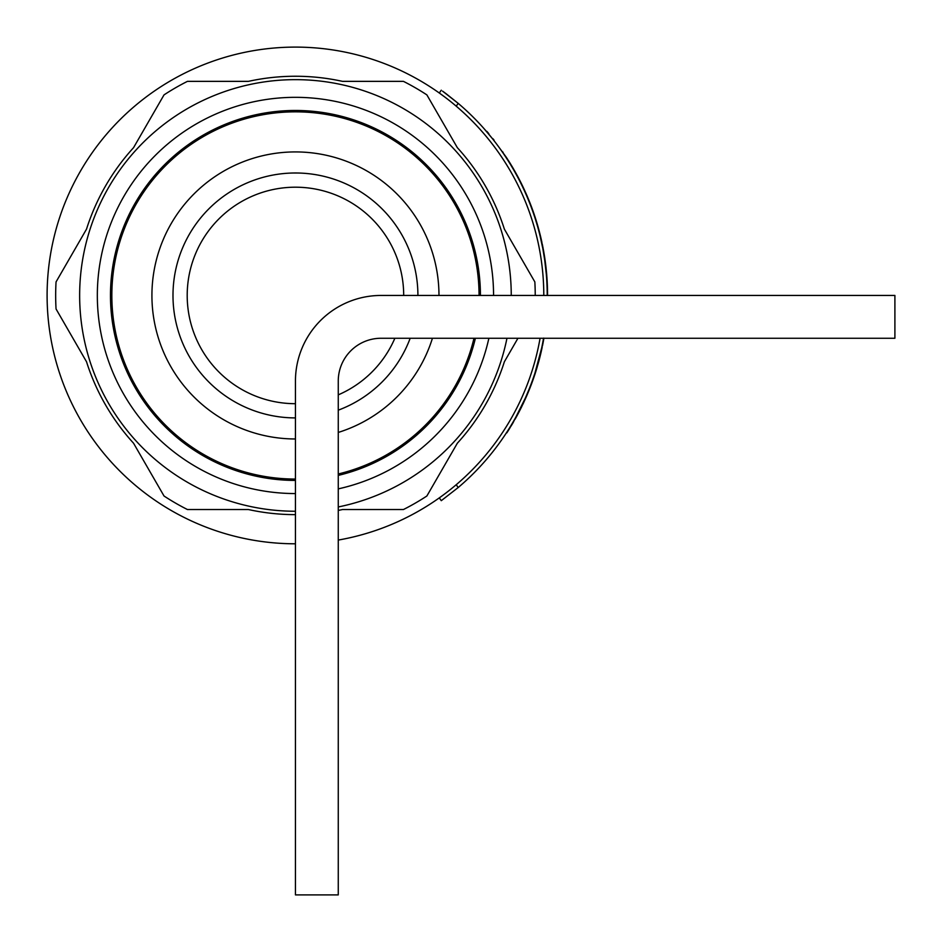 <?xml version="1.0" encoding="UTF-8"?>
<svg xmlns="http://www.w3.org/2000/svg" width="942" height="942" viewBox="0 0 942 942"><rect width="100%" height="100%" fill="white"/><g stroke="black" fill="none" stroke-linecap="round" stroke-linejoin="round"><path stroke-width="1.41" d="M543.346 341.322L543.546 338.26A251.773 251.773 0 0 1 458.201 487.532L456.211 484.73A248.347 248.347 0 0 0 540.072 338.26A248.347 248.347 0 0 1 338.26 540.072A248.347 248.347 0 0 0 440.62 496.94M440.632 496.929A248.347 248.347 0 0 0 442.21 495.786L439.302 497.882L441.28 500.673L458.201 487.532M456.14 106.093A248.347 248.347 0 0 0 453.078 103.549M449.84 100.924A248.347 248.347 0 0 0 447.003 98.71M444.353 96.696A248.347 248.347 0 0 0 89.172 157.149A248.347 248.347 0 0 1 543.793 295.447A248.347 248.347 0 0 0 456.211 106.163L458.201 103.361L446.39 93.941M47.1 295.447A248.347 248.347 0 0 0 295.447 543.793A248.347 248.347 0 0 1 89.172 157.149M338.26 506.961A215.8 215.8 0 0 0 506.961 338.26M511.247 295.447A215.8 215.8 0 0 0 295.447 79.646A215.8 215.8 0 0 0 79.646 295.447A215.8 215.8 0 0 0 295.447 511.247M517.935 338.26L504.37 361.763A219.192 219.192 0 0 1 457.341 443.223L426.867 496.01A239.786 239.786 0 0 1 403.423 509.54L342.476 509.54A219.192 219.192 0 0 1 338.26 510.423M295.447 514.638A219.192 219.192 0 0 1 248.417 509.54L187.458 509.54A239.786 239.786 0 0 1 164.026 496.01L133.552 443.223A219.192 219.192 0 0 1 86.523 361.763L56.049 308.976A239.786 239.786 0 0 1 56.049 281.917L86.523 229.13A219.192 219.192 0 0 1 133.552 147.67L164.026 94.883A239.786 239.786 0 0 1 187.458 81.353L248.417 81.353A219.192 219.192 0 0 1 342.476 81.353L403.423 81.353A239.786 239.786 0 0 1 426.867 94.883L457.341 147.67A219.192 219.192 0 0 1 504.37 229.13L534.844 281.917A239.786 239.786 0 0 1 535.233 295.447M295.447 480.42A184.973 184.973 0 0 1 110.473 295.447A184.973 184.973 0 0 1 295.447 110.473A184.973 184.973 0 0 1 480.42 295.447M295.447 493.561A198.114 198.114 0 0 1 97.332 295.447A198.114 198.114 0 0 1 295.447 97.332A198.114 198.114 0 0 1 493.561 295.447M488.874 338.26A198.114 198.114 0 0 1 338.26 488.874M475.392 338.26A184.973 184.973 0 0 1 338.26 475.392M295.447 417.907A122.46 122.46 0 0 1 172.987 295.447A122.46 122.46 0 0 1 295.447 172.987A122.46 122.46 0 0 1 417.907 295.447M432.437 338.26A143.525 143.525 0 0 1 338.26 432.437M295.447 438.972A143.525 143.525 0 0 1 151.921 295.447A143.525 143.525 0 0 1 295.447 151.921A143.525 143.525 0 0 1 438.972 295.447M473.991 338.26A183.608 183.608 0 0 1 338.26 473.991M295.447 479.054A183.608 183.608 0 0 1 111.839 295.447A183.608 183.608 0 0 1 295.447 111.839A183.608 183.608 0 0 1 479.054 295.447M295.447 403.694A108.248 108.248 0 0 1 187.199 295.447A108.248 108.248 0 0 1 295.447 187.199A108.248 108.248 0 0 1 403.694 295.447M394.863 338.26A108.248 108.248 0 0 1 338.26 394.863M410.17 338.26A122.46 122.46 0 0 1 338.26 410.17M543.522 338.425L543.11 340.698M529.793 203.413L530.075 204.143M493.643 139.628L494.055 140.711L493.643 139.628A252.115 252.115 0 0 0 493.314 139.216A252.115 252.115 0 0 0 492.972 138.78L492.36 138.556L492.972 138.78M483.835 128.418L492.36 138.556M499.39 147.812L507.514 159.104M546.701 279.374L547.09 287.381M525.754 397.159L522.763 403.682M511.447 424.783L509.281 428.351L511.235 425.808A252.115 252.115 0 0 0 511.742 424.96L513.673 421.003M525.306 398.172L513.001 422.852M529.204 388.964L525.389 397.995M541.685 347.928L534.985 372.961M542.981 341.416L542.568 343.571M542.462 344.148L541.685 347.916M542.886 248.924L544.817 260.746M544.865 261.075L544.994 262.053M531.206 207.11L532.63 210.996M523.234 188.2L523.54 188.059A252.115 252.115 0 0 1 523.987 189.012L524.977 191.991M526.413 395.664L527.39 393.367M525.483 397.783L526.649 395.122M515.097 419.202L517.158 415.469A252.115 252.115 0 0 0 517.994 413.903L520.29 409.487A252.115 252.115 0 0 0 521.091 407.898A252.115 252.115 0 0 0 522.033 405.978L524.894 399.078M528.168 391.519L528.898 390.636L528.285 392.119M532.242 380.98L532.925 379.049M529.628 388.822L530.546 385.537M529.345 388.622L530.735 385.054M532.36 380.639L533.042 379.756A252.115 252.115 0 0 0 533.631 378.072L533.313 377.966M533.631 378.072A252.115 252.115 0 0 0 536.08 370.642L540.202 355.911A252.115 252.115 0 0 0 540.472 354.793A252.115 252.115 0 0 0 540.602 354.274L540.272 354.192M541.32 349.6L542.003 346.421A251.773 251.773 0 0 0 542.027 346.315L543.134 340.604M542.686 342.982L543.122 340.663M544.959 259.344L544.617 257.013A252.115 252.115 0 0 0 544.57 256.707L542.981 247.593A252.115 252.115 0 0 0 542.969 247.569L542.663 246.027A252.115 252.115 0 0 0 542.251 243.99L541.732 243.166M541.438 241.835L540.967 239.715M540.826 239.056L539.801 234.793M539.601 234.005L539.26 232.65M539.024 231.756L539.165 230.955A252.115 252.115 0 0 0 538.706 229.236L538.377 229.318M528.05 199.103L527.779 198.444M529.875 203.613L529.333 202.247M530.275 204.661L530.04 204.049M530.782 205.98L530.146 204.308M529.934 203.766L529.251 202.035M527.025 196.666L525.73 193.663M529.31 202.2L528.556 200.316M535.704 370.712L536.493 368.157M540.779 352.037L541.45 349.011M542.345 344.737L542.604 343.418M542.827 342.24L543.004 341.334M541.626 242.695L541.191 240.693M541.297 241.187L540.708 238.561M537.8 227.222L537.635 226.633M537.552 226.363L537.293 225.468M514.944 418.778L513.484 421.333M514.956 418.754L517.158 415.469M506.513 432.696L506.808 432.884A252.115 252.115 0 0 0 509.563 428.539L516.64 415.705M517.994 413.903L518.324 412.549M518.795 411.642L519.336 410.594M518.653 412.667L520.29 409.487M523.187 403.576L523.634 401.822M522.881 403.435L523.799 402.293M524.824 399.243L525.554 397.618M524.588 400.597L525.424 397.913M525.824 397.006L528.733 391.048A252.115 252.115 0 0 0 528.968 390.459L528.65 390.329M531.064 384.171L531.312 383.512L531.064 384.171M539.742 356.347L539.519 357.218M537.729 363.906L538.424 361.387M543.428 338.955L543.581 338.107M541.827 348.917L541.732 347.692M547.161 290.313L547.09 287.334M546.831 281.481L546.596 277.737M546.49 276.336L546.348 274.569M547.432 287.322A252.115 252.115 0 0 0 547.337 284.767L547.102 280.174A252.115 252.115 0 0 0 546.937 277.737L546.454 275.935M544.865 261.146L544.676 259.745M544.193 256.577L543.923 254.823M544.57 256.707L543.134 250.254M541.214 240.787L541.014 238.373A252.115 252.115 0 0 0 540.402 235.783L539.742 234.546M542.545 245.426L540.684 238.456M539.436 233.322L539.201 232.415M537.034 224.549L535.986 221.099M530.228 204.532L529.71 203.201M527.179 197.019L525.671 193.534M530.028 203.083L525.601 192.557M523.54 188.059A252.115 252.115 0 0 0 522.786 186.457L521.385 183.572A252.115 252.115 0 0 0 518.795 178.509L518.489 178.662M518.795 178.509A252.115 252.115 0 0 0 517.97 176.931L516.44 174.117A252.115 252.115 0 0 0 514.085 169.925M514.238 170.867L513.649 169.16A252.115 252.115 0 0 0 513.013 168.065A252.115 252.115 0 0 0 512.295 166.852L508.574 161.4M513.013 168.065L512.719 168.241A251.773 251.773 0 0 0 511.918 166.875L511 165.356M526.66 395.075L527.12 394.015M527.661 392.732L528.344 391.083M540.414 353.591L540.814 351.861M540.602 354.274A252.115 252.115 0 0 0 540.708 353.839L541.768 349.164M541.626 348.222L541.803 347.398M547.055 286.509L547.031 285.826M543.946 254.999L543.687 253.445M542.969 247.569L542.663 246.027M534.656 216.907L534.397 216.142M534.42 216.213L534.032 215.047M535.668 220.063L535.197 218.591M535.127 218.344L534.903 217.684M529.369 202.33L528.533 200.269M528.486 200.163L528.238 199.539M514.014 420.415L514.968 418.719M520.95 407.415L524.847 399.184M542.745 248.217L540.131 236.136M539.978 235.488L539.731 234.511M546.325 274.334L544.664 259.674M533.725 214.128L533.231 212.704M537.07 224.714L536.681 223.372M536.469 222.689L535.539 219.663M532.183 209.748L532.442 210.478M532.03 209.324L531.771 208.629M510.67 164.803A251.773 251.773 0 0 0 509.045 162.165M547.337 284.767L547.102 280.174M546.348 274.499L546.69 274.475A252.115 252.115 0 0 0 546.466 272.038L545.995 267.434A252.115 252.115 0 0 0 545.701 264.89L545.1 260.333A252.115 252.115 0 0 0 544.747 257.92L544.606 257.001A252.115 252.115 0 0 0 544.606 257.001L544.276 257.072M446.296 93.87L442.811 91.303M442.552 91.127L458.201 103.361A251.773 251.773 0 0 1 547.22 295.447L547.22 294.399M444.365 96.708L439.631 93.246M439.302 92.999L441.28 90.208M546.466 272.038L545.995 267.434M545.701 264.89L545.088 260.275M547.561 294.399A252.115 252.115 0 0 0 547.538 291.949L547.549 293.904M535.209 217.52L534.809 216.295M534.644 215.777L533.584 212.668M532.242 208.9L531.629 207.24M533.019 211.067L532.795 210.443M536.964 223.136L536.752 222.43M536.587 221.9L536.328 221.029M534.715 215.989L532.995 211.008M531.429 206.734L532.748 210.313M528.486 199.245L527.579 197.09M528.015 198.114L527.308 196.442M542.839 344.007L543.122 342.558M526.931 195.559L525.742 192.863M525.883 193.169L525.247 191.768M534.09 215.223L534.42 215.106A252.115 252.115 0 0 0 531.37 206.569L531.37 206.569A252.115 252.115 0 0 0 531.182 206.062L530.864 206.192M537.27 225.385L537.599 225.291A252.115 252.115 0 0 0 534.926 216.625L534.879 216.495M535.421 218.155L535.633 218.827M534.738 216.083L534.526 215.447M534.985 216.801L534.302 215.836M533.784 213.257L533.561 212.621M533.419 212.197L532.913 210.761M541.261 239.421L541.038 238.479M541.721 241.493L541.933 242.506M541.379 241.564L541.061 240.116M544.535 256.53L543.31 249.336A252.115 252.115 0 0 0 543.298 249.289M543.699 251.479L543.346 249.548M543.11 342.594L543.346 341.369M543.404 341.004L543.699 339.403M540.743 353.662L542.203 347.127M540.708 353.839L541.685 349.564M541.155 351.908L541.309 351.225M541.556 350.118L541.721 349.364M539.601 358.278L539.966 356.841M536.763 368.428L537.199 366.98M537.941 364.424L536.94 366.638M534.114 376.682L534.844 374.504M534.679 375.01L536.033 370.818M536.563 369.076L535.715 371.819M535.044 373.88L535.397 372.82M530.464 386.715L530.817 385.784M530.935 385.466L533.266 379.143M531.1 385.066L532.018 382.593M532.913 380.132L531.877 382.982M529.816 388.363L530.205 387.35A252.115 252.115 0 0 1 530.193 387.386L530.24 387.28M526.778 395.687L525.059 399.549M525.141 399.384L528.391 391.872M512.212 166.699L508.692 160.952M509.281 161.883L510.328 163.578M512.295 166.852L509.74 163.284M510.034 163.107L507.149 159.174M511.282 165.156L510.917 164.556M508.739 161.035L508.091 160.01M511.094 165.509L509.669 163.166M517.97 176.931L516.44 174.117M522.786 186.457L521.385 183.572M528.226 198.632L527.92 197.902A252.115 252.115 0 0 1 527.944 197.938M528.909 200.269L528.191 199.421M528.497 199.292L527.131 196.042M533.537 212.539L532.171 208.712M536.834 222.689L535.621 218.803M536.316 220.993L535.527 218.485M540.402 235.783L539.001 231.626M539.33 231.544L539.165 230.955M538.706 229.236A252.115 252.115 0 0 0 538.141 227.175L537.811 227.269M541.414 240.104L541.097 238.715M543.605 250.972L543.946 252.927M544.252 254.74L544.135 254.057M543.428 249.971L543.31 249.336M545.206 261.099L545.006 259.698M546.242 269.706L545.795 265.668M546.054 267.952L545.759 265.338M547.172 281.458L547.125 280.61M547.008 278.867L546.937 277.713M547.055 279.527L547.196 281.952M547.161 281.293L547.125 280.704M547.267 283.236L547.302 284.154M546.996 278.667L546.678 274.358M547.502 290.077L547.443 287.64M547.396 286.38L547.326 284.661M547.196 292.126L547.137 289.324M541.356 349.435L543.911 338.166M542.898 343.7L542.462 345.879M541.885 348.634L542.133 347.457L541.885 348.634M542.38 344.56L542.945 341.605M538.412 362.729L538.612 362.011A252.115 252.115 0 0 0 538.706 361.681M537.917 364.507L538.777 360.091M538.541 362.281L540.202 355.911M540.072 356.429L539.731 357.795M539.766 357.642L539.201 359.832M539.095 360.221L539.636 358.16M538.212 362.187L538.377 361.587M536.516 369.252L537.07 367.415M534.208 376.388L535.091 372.632M527.402 394.215L526.613 396.052M525.871 397.736L526.154 397.1M527.803 393.285L528.05 392.696M512.789 423.217L514.921 418.813M509.304 428.951L509.269 428.363M536.01 219.992L534.962 216.766M535.986 219.933L535.515 218.45M539.189 231.037L539.46 232.062M538.447 228.282L538.188 227.328M538.965 230.178L538.377 228.035M537.599 225.291A252.115 252.115 0 0 1 538.141 227.175L538.035 226.81M538.694 229.153L538.518 228.541M541.674 241.293L541.52 240.622M541.638 241.117L540.626 236.725M547.09 280.163L546.984 278.396M547.549 293.457L547.538 292.208M531.088 205.815L530.558 204.426M530.252 203.637L528.65 199.645M527.367 196.584L526.472 194.523M531.182 206.062L530.546 204.402M529.745 202.353L528.697 199.775M527.567 197.066L527.284 196.383M531.594 207.146L530.911 205.356M529.204 201.011L528.403 199.033M528.391 199.021L527.909 197.879M537.764 225.845L537.399 224.585M537.27 224.149L536.516 221.629M537.458 224.797L536.787 222.536M540.555 236.454L539.695 232.992M541.155 238.985L540.131 234.711M540.272 235.264L540.084 234.511M539.79 233.357L539.625 232.686M545.077 260.169L544.982 259.486M544.688 257.507L544.582 256.825M544.664 259.651L544.182 256.471M546.961 278.09L546.878 276.913M546.713 274.746L546.631 273.792M534.891 373.232L535.115 372.561M531.806 383.158L533.254 379.167M531.853 383.053L531.323 384.454M525.389 398.819L525.919 397.654M527.308 394.439L527.932 392.955M527.909 393.026L528.697 391.13M522.563 186.01L521.915 184.667M519.678 180.205L521.444 183.702M522.445 185.751L524.941 191.073M525.766 192.91L526.755 195.159M527.202 196.207L528.78 199.963M530.158 203.413L530.982 205.533M534.185 214.399L535.35 217.932M535.892 219.651L536.646 222.076M533.278 212.821L532.995 212.044M547.49 289.371L547.502 290.042M547.514 290.854L547.549 293.08M534.985 374.068L534.444 375.693M531.783 383.229L529.604 388.893M529.263 389.729L528.898 390.636M512.907 423.005L512.13 424.324M520.137 409.794L525.236 399.149M526.825 395.558L527.108 394.91M528.592 391.377L530.063 387.715M535.904 371.219L535.386 372.832M539.401 359.043L538.859 361.127M538.718 361.622L536.269 370.041M535.598 372.196L535.103 373.715M546.961 284.19L547.243 282.859M522.834 404.33L523.987 401.893M542.792 344.266L542.957 343.406M542.898 341.875L543.169 340.427M523.952 401.151L525.295 398.207M502.628 151.792L503.134 152.522M503.511 153.687L506.678 157.809M506.337 157.915L507.42 158.963M499.366 147.776L506.619 157.726M483.882 128.465L488.745 134.129M486.884 131.397L488.804 133.658M493.478 139.416L494.044 140.134M338.26 381.086L338.26 894.9L295.447 894.9L295.447 381.086A85.64 85.64 0 0 1 381.086 295.447L894.9 295.447L894.9 338.26L381.086 338.26A42.814 42.814 0 0 0 338.26 381.086"/></g></svg>
